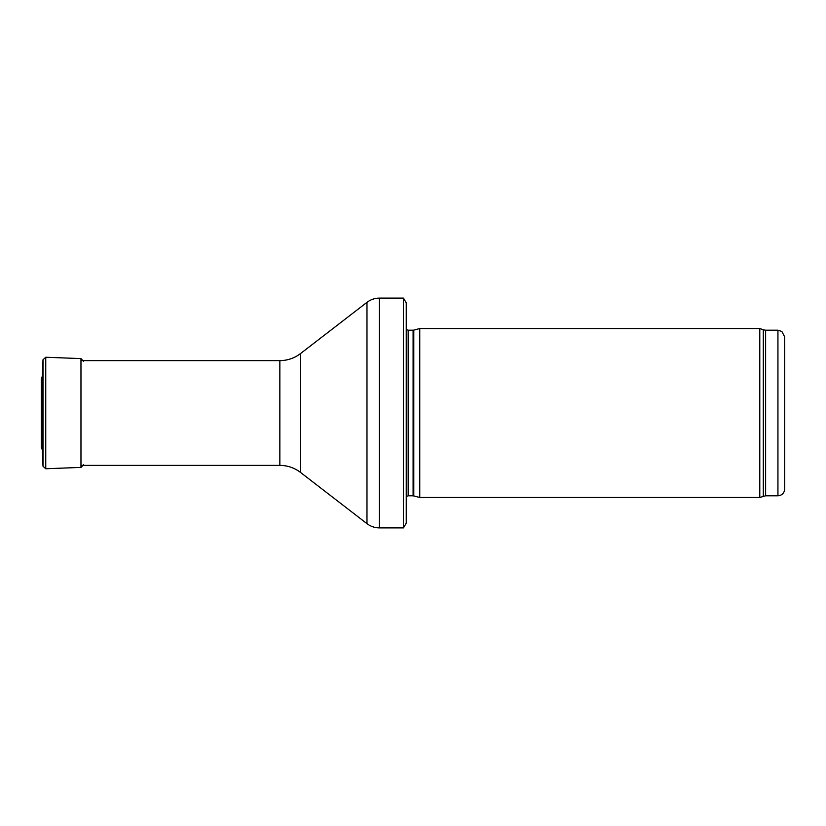 <?xml version="1.0" encoding="UTF-8"?>
<svg xmlns="http://www.w3.org/2000/svg" width="826" height="826" viewBox="0 0 826 826"><rect width="100%" height="100%" fill="white"/><g stroke="black" fill="none" stroke-linecap="round" stroke-linejoin="round"><path stroke-width="1.24" d="M784.7 489.033L784.7 336.967L784.7 489.033C784.297 493.132 782.046 495.383 777.937 495.786L765.619 495.786L759.786 497.479L419.763 497.479L419.763 328.521L759.786 328.521L759.786 497.479M413.795 495.879L413.795 330.121L413.103 330.214L413.103 495.786L419.763 497.479M413.103 495.786L408.168 495.786L406.247 496.591M406.247 302.843L406.247 523.157L403.46 527.886L403.46 298.114L406.247 302.843L406.247 504.232M403.46 527.886L379.361 527.886C374.767 527.845 370.647 526.441 366.981 523.674L300.478 472.4C294.376 467.784 287.5 465.441 279.849 465.379L80.969 465.379M83.519 361.334L80.969 358.598L45.75 357.245L42.993 359.785L42.363 376.233M42.363 449.798L42.363 376.202L41.31 378.514L41.3 447.671L42.363 449.798L42.993 466.215L42.993 359.785L42.363 376.202M41.3 447.671L41.31 378.514M784.7 336.967L781.871 331.474L777.937 330.214L777.937 495.786M777.937 330.214L765.619 330.214L765.619 495.786M765.619 330.214L763.307 329.801L763.307 496.199M413.103 330.214L408.168 330.214L408.168 495.786M403.46 298.114L379.361 298.114L379.361 527.886M279.849 465.379L279.849 360.621C287.5 360.559 294.376 358.216 300.478 353.6L366.981 302.326L366.981 523.674M300.478 353.6L300.478 472.4M80.969 358.598L80.969 467.402L83.519 464.77M45.75 357.245L45.75 468.755L80.969 467.402M763.307 329.801L759.786 328.521M413.795 330.121L419.763 328.521M408.168 330.214L406.247 329.409M366.981 302.326C370.647 299.559 374.767 298.155 379.361 298.114M279.849 360.621L80.969 360.621M45.75 468.755L42.993 466.215"/></g></svg>
